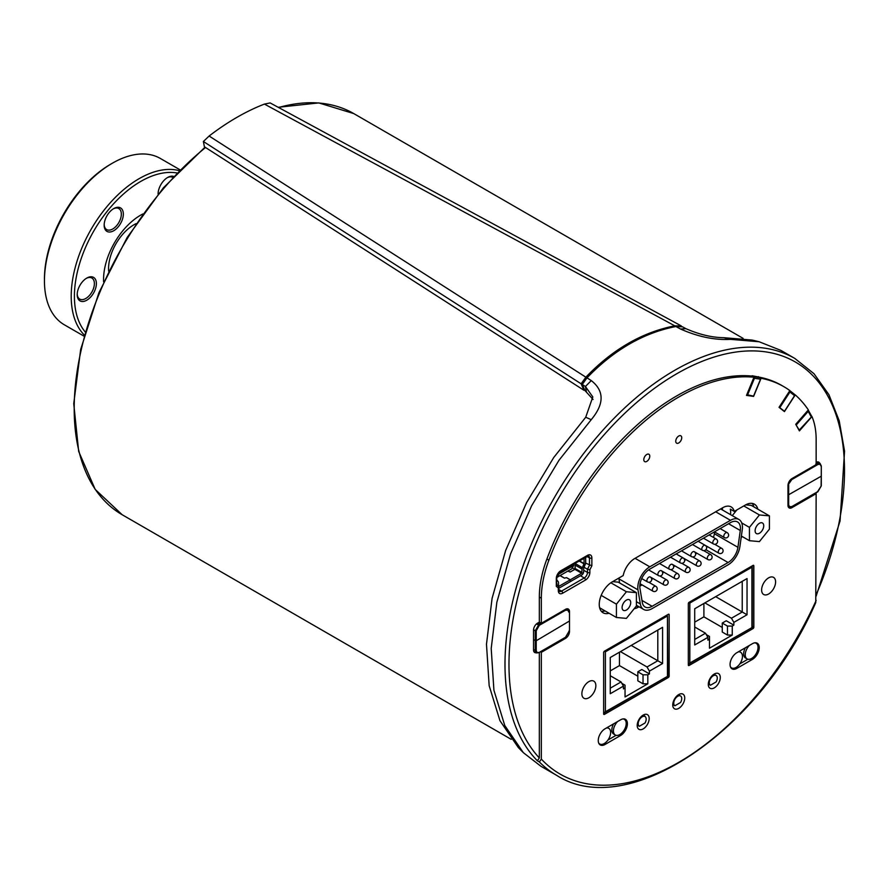 <?xml version="1.0" encoding="UTF-8"?>
<svg xmlns="http://www.w3.org/2000/svg" width="889" height="889" viewBox="0 0 889 889"><rect width="100%" height="100%" fill="white"/><g stroke="black" fill="none" stroke-linecap="round" stroke-linejoin="round"><path stroke-width="1.33" d="M645.036 722.99L639.335 726.28A5.645 3.256 -60 0 1 639.38 719.757A5.645 3.256 -60 0 1 645.014 716.523A5.645 3.256 -60 0 1 645.036 722.99M637.202 725.057L639.335 726.28M641.391 716.423A5.645 3.256 -60 0 1 644.292 716.101A5.645 3.256 -60 0 1 644.625 716.345M747.038 614.766L742.237 611.999L731.458 618.222L733.847 622.378L747.038 614.766L747.038 578.561L742.237 581.328L742.237 611.999L715.678 596.663M731.458 618.222L704.888 602.886M688.875 602.498L689.831 603.053L751.905 567.215L752.316 565.815L752.316 627.412L689.831 663.005L689.831 603.053M688.319 664.25L689.831 663.005M706.288 634.602L709.489 636.446L709.489 648.203L732.258 635.057L732.258 626.067L727.458 626.067L727.458 635.057L722.268 632.057L722.268 623.067L726.257 620.755L733.847 625.145L732.258 626.067M709.489 639.213L707.888 640.136L707.888 637.369L705.488 633.212L694.709 639.435M747.038 578.561L694.709 608.765L694.709 644.97L707.888 637.369M733.847 622.378L733.847 625.145M732.258 635.057L727.458 635.057M727.458 626.067L722.268 623.067M705.488 633.212L694.709 626.989M694.709 622.144L703.899 616.844L703.899 603.464M722.268 627.445L703.899 616.844M672.751 704.533L674.884 705.766A5.645 3.256 -60 0 1 674.929 699.232A5.645 3.256 -60 0 1 680.563 695.998A5.645 3.256 -60 0 1 680.585 702.466L674.884 705.766M708.3 684.008L710.433 685.241A5.645 3.256 -60 0 1 710.478 678.707A5.645 3.256 -60 0 1 716.112 675.473A5.645 3.256 -60 0 1 716.134 681.941L710.433 685.241M667.461 615.966L667.883 676.162L605.398 711.756L605.398 651.804L667.461 615.966L667.461 675.918M604.398 651.226L605.398 651.804M662.594 663.516L657.804 660.749L647.014 666.972L649.414 671.128L662.594 663.516L662.594 627.312L657.804 630.079L657.804 660.749L631.234 645.414M647.014 666.972L620.455 651.637M603.642 713L605.398 711.756M621.856 683.352L625.045 685.197L625.045 696.954L647.814 683.808L647.814 674.818L643.025 674.818L643.025 683.808L637.824 680.807L637.824 671.817L641.825 669.506L649.414 673.895L647.814 674.818M625.045 687.964L623.445 688.886L623.445 686.119L621.055 681.963L610.265 688.186M662.594 627.312L610.265 657.516L610.265 693.72L623.445 686.119M649.414 671.128L649.414 673.895M647.814 683.808L643.025 683.808M643.025 674.818L637.824 671.817M621.055 681.963L610.265 675.74M610.265 670.895L619.455 665.594L619.455 652.215M637.824 676.196L619.455 665.594M642.569 715.467A5.645 3.256 -60 0 1 644.292 715.645A5.645 3.256 -60 0 1 645.136 716.601M753.027 565.404L753.828 565.86A1.133 0.656 120 0 0 753.027 565.404L689.119 602.298A1.133 0.656 120 0 0 688.319 603.687L688.319 665.028A1.133 0.656 120 0 0 689.119 665.483L688.319 665.028M598.653 742.971A9.034 5.223 120 0 0 599.731 743.993A9.034 5.223 120 0 0 604.242 743.548A9.034 5.223 120 0 0 610.154 735.581A9.034 5.223 120 0 0 608.765 728.347A9.034 5.223 120 0 0 606.465 727.969M609.076 613.243A18.358 10.601 -60 0 1 603.053 612.777A18.358 10.601 -60 0 1 600.242 598.064A18.358 10.601 -60 0 1 612.232 581.895L623.2 575.561A16.947 9.779 -60 0 1 634.802 558.481L722.679 507.752A16.947 9.779 -60 0 1 731.147 506.908A16.947 9.779 -60 0 1 734.281 511.431L730.28 509.119A16.947 9.779 -60 0 1 730.514 514.631M722.324 509.897A16.947 9.779 120 0 0 722.468 507.863M639.047 606.765L638.324 607.187A16.947 9.779 -60 0 1 634.168 608.721M731.002 667.895A9.601 5.545 120 0 0 731.558 667.906A9.034 5.223 120 0 0 736.059 667.45A9.034 5.223 120 0 0 741.959 659.482A9.034 5.223 120 0 0 740.57 652.237A9.034 5.223 120 0 0 738.281 651.87M739.781 663.916L747.905 659.227M749.405 645.436A9.034 5.223 120 0 0 747.116 658.905L745.515 657.982A9.034 5.223 -60 0 1 745.393 647.759M760.295 377.814L761.084 378.269L753.605 396.416L746.493 395.394L753.983 377.236A210.137 121.326 120 0 0 548.891 560.181A84.733 48.917 120 0 0 541.334 598.186L541.334 623.289L539.334 622.133L537.545 623.167A5.645 3.256 120 0 0 533.544 630.09L533.544 649.926A5.645 3.256 120 0 0 534.711 652.504A5.645 3.256 120 0 0 536.034 652.759M540.556 651.893L541.334 652.337L541.334 759.095L539.334 761.917L537.345 760.762L539.334 757.95L539.334 652.593M564.715 637.935L565.504 638.391L541.334 652.337M541.334 623.289L565.504 609.332A5.645 3.256 120 0 1 568.327 609.054A5.645 3.256 120 0 1 569.493 611.643L569.493 631.468L568.871 631.112M619.633 582.962L619.011 579.228A16.947 9.779 -60 0 1 618.866 578.061M601.275 611.243A18.358 10.601 120 0 0 605.076 610.943M599.642 607.798L616.421 617.488L616.421 604.176L626.412 591.752L636.402 592.641L618.222 582.151L612.643 581.65M753.839 506.863A18.358 10.601 120 0 0 752.205 503.418M736.848 509.953L732.269 515.642M743.793 505.941L759.417 514.964L769.407 515.853L751.238 505.363L745.671 504.863M539.334 761.917A240.074 138.606 120 0 0 556.703 775.386C627.656 821.147 759.706 731.569 815.769 602.553L816.146 493.684L791.977 507.63A5.645 3.256 120 0 1 789.154 507.919A5.645 3.256 120 0 1 787.987 505.33L787.987 485.494A5.645 3.256 120 0 1 791.977 478.582L816.146 464.625L816.146 439.522A84.733 48.917 120 0 0 811.968 416.552L799.4 430.887L795.733 424.297L808.345 409.907A210.137 121.326 120 0 0 795.255 394.894L784.431 411.618L779.042 407.318L789.865 390.582A210.137 121.326 120 0 0 783.809 386.648A210.137 121.326 120 0 0 761.084 378.269M816.146 493.684L815.357 493.228M599.197 743.993A9.601 5.545 120 0 0 599.753 744.015M607.965 740.015L616.099 735.325M617.599 721.546A9.034 5.223 120 0 0 615.299 735.003A9.034 5.223 120 0 0 619.822 734.558A9.034 5.223 120 0 0 625.723 726.591A9.034 5.223 120 0 0 624.345 719.345A9.601 5.545 120 0 0 624.067 718.89M613.588 723.857A9.034 5.223 120 0 0 613.71 734.081L615.299 735.003M589.863 569.749L587.473 569.249L587.473 572.438A1.689 0.978 -0 0 0 589.863 572.438L589.863 569.749L591.863 565.826L585.629 563.115M587.118 556.147A1.689 0.978 -120 0 0 587.473 555.369L560.703 570.827A1.689 0.978 -120 0 1 560.359 571.594L588.529 555.836A4.523 2.611 -60 0 1 589.463 557.903L589.463 565.326L587.473 569.249L584.006 567.249M787.976 389.26L793.077 393.216M794.644 394.538L795.255 394.894M753.983 377.236L752.116 375.758L759.095 377.103M753.605 396.416L752.983 396.061M714.289 687.864A8.468 4.89 -60 0 1 710.055 688.275A8.468 4.89 -60 0 1 710.055 678.496A8.468 4.89 -60 0 1 718.523 673.606A8.468 4.89 -60 0 1 719.823 680.396A8.468 4.89 -60 0 1 714.289 687.864M678.74 708.377A8.468 4.89 -60 0 1 674.507 708.8A8.468 4.89 -60 0 1 674.507 699.021A8.468 4.89 -60 0 1 682.974 694.131A8.468 4.89 -60 0 1 684.274 700.921A8.468 4.89 -60 0 1 678.74 708.377M643.192 728.902A8.468 4.89 -60 0 1 638.958 729.324A8.468 4.89 -60 0 1 638.958 719.545A8.468 4.89 -60 0 1 647.425 714.645A8.468 4.89 -60 0 1 648.726 721.435A8.468 4.89 -60 0 1 643.192 728.902M752.427 659.382L736.859 668.372A9.601 5.545 -60 0 1 732.058 668.85A9.601 5.545 -60 0 1 730.58 661.149A9.601 5.545 -60 0 1 736.859 652.693L752.427 643.692A9.601 5.545 -60 0 1 757.239 643.225A9.601 5.545 -60 0 1 758.706 650.915A9.601 5.545 -60 0 1 752.427 659.382L751.216 658.682M620.622 735.481L605.042 744.471A9.601 5.545 -60 0 1 600.242 744.949A9.601 5.545 -60 0 1 598.775 737.248A9.601 5.545 -60 0 1 605.042 728.791L620.622 719.801A9.601 5.545 -60 0 1 625.423 719.323A9.601 5.545 -60 0 1 626.889 727.013A9.601 5.545 -60 0 1 620.622 735.481L619.411 734.781M723.802 337.698L730.502 339.354L759.139 341.754L752.216 340.076L723.802 337.698C711.956 337.542 699.321 334.531 685.897 328.663L682.508 326.819L675.896 326.507C643.403 332.897 613.777 350.01 587.007 377.847L582.262 384.47L584.873 390.438L593.085 399.483M768.607 577.861A9.89 5.712 -60 0 1 773.552 577.372A9.89 5.712 -60 0 1 773.552 588.785A9.89 5.712 -60 0 1 763.662 594.485A9.89 5.712 -60 0 1 762.151 586.573A9.89 5.712 -60 0 1 768.607 577.861M588.862 681.63A9.89 5.712 -60 0 1 593.808 681.141A9.89 5.712 -60 0 1 593.808 692.553A9.89 5.712 -60 0 1 583.929 698.265A9.89 5.712 -60 0 1 582.406 690.342A9.89 5.712 -60 0 1 588.862 681.63M582.262 384.47L585.418 386.504L592.807 396.939L585.718 417.252L591.241 419.675C604.364 403.917 604.376 390.882 591.274 380.592L587.007 377.847M759.139 341.754L780.909 350.41L794.777 358.411A240.074 138.606 120 0 0 564.537 480.86A240.074 138.606 120 0 0 537.345 760.762M540.823 766.196L523.332 752.65L504.785 725.546L493.917 690.231L491.206 648.481L496.851 602.275L510.564 553.891L531.644 505.73L558.981 460.28L591.241 419.675M585.718 417.252L553.714 457.546L526.588 502.629L505.674 550.413L492.073 598.408L486.483 644.247L489.161 685.663L499.951 720.69L518.343 747.571L523.332 752.65M675.896 326.507L680.552 329.03C698.098 336.798 714.745 340.243 730.502 339.354M556.314 586.351L556.814 577.739A1.689 0.978 180 0 1 556.314 578.428L556.314 586.351L558.314 587.962L558.448 586.184L556.814 584.873L558.448 586.184M565.504 638.391A5.645 3.256 120 0 0 569.493 631.468M678.74 442.944A4.234 2.445 -60 0 1 676.618 443.155A4.234 2.445 -60 0 1 676.618 438.266A4.234 2.445 -60 0 1 680.852 435.821A4.234 2.445 -60 0 1 681.507 439.21A4.234 2.445 -60 0 1 678.74 442.944M646.781 461.402A4.234 2.445 -60 0 1 644.669 461.602A4.234 2.445 -60 0 1 644.669 456.713A4.234 2.445 -60 0 1 648.903 454.268A4.234 2.445 -60 0 1 649.548 457.668A4.234 2.445 -60 0 1 646.781 461.402M753.828 565.86L753.828 627.212L752.316 626.334M751.649 627.79L753.027 628.59A1.133 0.656 120 0 0 753.828 627.212M753.027 628.59L689.119 665.483M666.972 676.685L668.35 677.485L604.442 714.378L603.642 713.911L603.642 652.57A1.133 0.656 120 0 1 604.442 651.192L668.35 614.288L669.15 614.755A1.133 0.656 120 0 0 668.35 614.288M669.15 614.755L669.15 676.096L667.883 675.362M668.35 677.485A1.133 0.656 120 0 0 669.15 676.096M603.642 713.911A1.133 0.656 120 0 0 604.442 714.378M734.281 511.431L745.238 505.096A18.358 10.601 -60 0 1 754.428 504.185A18.358 10.601 -60 0 1 757.839 509.175M742.471 536.678L741.182 537.423M539.334 622.133L539.334 597.03A84.733 48.917 -60 0 1 546.891 559.037A210.137 121.326 -60 0 1 751.983 376.091M759.15 377.136A210.137 121.326 -60 0 1 781.809 385.493L783.809 386.648M819.636 463.169A5.645 3.256 120 0 0 818.769 462.158A5.645 3.256 120 0 0 816.146 462.324M623.522 718.879L624.345 719.345A9.034 5.223 120 0 0 622.922 718.934M746.793 394.66L753.55 396.138L760.528 379.192A1.133 0.9 -81.8 0 0 760.151 377.714L758.328 376.658M782.887 410.385A1.133 0.922 128.6 0 1 782.998 410.44L784.465 411.285L794.555 395.672A1.133 0.922 -51.4 0 0 794.366 394.26L789.921 390.716M779.386 406.784L779.842 407.595L789.932 391.982L789.265 391.504M784.465 411.285L779.131 407.184M821.258 475.648L821.114 485.605M787.987 495.117L821.258 476.204L821.303 465.969L820.014 463.38L816.146 464.414M791.454 478.927L791.755 479.604L817.958 464.469L817.302 462.902L815.846 463.991M769.407 515.853L769.407 529.166L759.417 541.59L749.438 540.701L749.438 527.377L759.417 514.964M741.726 522.932L749.438 527.377M763.729 525.788A6.09 3.512 -60 0 1 761.073 531.911A6.09 3.512 -60 0 1 756.372 533.544A6.09 3.512 -60 0 1 755.117 530.755A6.09 3.512 -60 0 1 757.772 524.632A6.09 3.512 -60 0 1 762.462 522.999A6.09 3.512 -60 0 1 763.729 525.788M741.382 536.045L749.438 540.701M601.186 595.374L616.421 604.176M636.402 592.641L636.402 605.954L626.412 618.377L616.421 617.488M622.1 607.554A6.09 3.512 -60 0 1 624.767 601.42A6.09 3.512 -60 0 1 629.456 599.797A6.09 3.512 -60 0 1 630.712 602.575A6.09 3.512 -60 0 1 628.056 608.709A6.09 3.512 -60 0 1 623.367 610.343A6.09 3.512 -60 0 1 622.1 607.554M610.854 582.773L626.412 591.752M533.544 639.769L536.223 640.769L536.223 630.723L535.267 630.723L535.267 650.637L536.3 652.915L539.167 652.693L536.311 652.915L533.845 651.493M568.816 621.4L536.223 640.769L536.223 650.637L533.544 649.637M537.856 624.489L538.834 624.523L535.267 630.723L533.556 629.745M558.47 573.361L559.292 573.827L559.303 572.405M584.062 557.914L584.073 563.559L582.395 567.671A2.823 1.634 -60 0 0 582.073 569.104L581.673 573.238L570.327 579.795L570.327 581.639L581.673 575.083A2.823 1.634 -60 0 0 583.673 571.627L583.673 568.182L585.351 564.071A2.823 1.634 -60 0 0 585.673 562.637L585.673 557.103A2.823 1.634 120 0 0 585.662 556.981M572.36 567.86L574.883 569.327L575.283 565.182A2.823 1.634 -60 0 1 575.605 563.748L576.139 562.481M575.161 569.027L575.161 563.048M203.37 141.495L204.403 146.774L583.951 390.271L581.117 383.804L585.862 377.18L209.115 136.028L203.37 141.495L581.117 383.804M681.43 326.774L681.33 325.941L270.156 102.935L264.422 104.091L674.795 325.83C642.291 332.219 612.643 349.333 585.862 377.18M264.422 104.091A240.074 138.606 120 0 0 209.115 136.028M584.518 389.626L583.951 390.271M681.33 325.941L674.795 325.83M562.104 570.594L561.126 571.149M561.081 571.183L562.481 571.983L562.504 570.36M565.293 568.749L564.326 569.304M564.282 569.338L565.682 570.138L570.471 567.371L568.871 568.293L567.471 567.482M567.293 567.593L567.293 569.082L562.504 571.849M565.693 570.005L565.693 568.516M568.493 566.904L567.515 567.46M568.893 568.16L568.893 566.671M571.694 565.048L570.716 565.615M570.671 565.637L572.072 566.449L570.471 567.371M573.583 563.959L573.572 565.582L571.783 568.771L573.683 565.504A0.567 0.567 0 0 0 573.749 565.226L572.094 566.315L573.694 565.371M572.094 566.315L572.094 564.826M557.692 574.75L560.881 572.905L560.903 571.283M570.494 565.748L570.494 567.238M564.104 569.438L564.104 570.927M560.881 572.905L564.082 571.06M556.825 577.417L571.694 568.904A0.567 0.567 0 0 0 571.905 568.682L571.916 568.549M567.827 571.127L570.193 572.027L574.883 569.327L581.673 573.238M560.037 575.628L564.437 578.172L566.493 577.672L570.249 579.839L570.249 581.684L558.903 588.229A2.823 1.634 -60 0 1 558.803 588.285M570.327 579.795L566.571 577.617L564.526 578.117L560.114 575.583M556.814 583.373L556.914 584.929M558.681 586.44L570.249 579.839M556.814 579.972L558.192 581.65A2.823 1.634 -60 0 1 558.503 582.706L558.514 586.229M649.792 569.116L730.469 522.632A14.124 8.157 -60 0 1 737.526 521.943A14.124 8.157 -60 0 1 740.293 530.5L737.926 547.324A14.124 8.157 -60 0 1 728.08 562.526L652.115 606.287A14.124 8.157 -60 0 1 645.058 606.987A14.124 8.157 -60 0 1 642.291 602.42L639.947 588.318A14.124 8.157 -60 0 1 649.792 569.116M713.445 537.423A14.124 8.157 120 0 0 714.356 533.722L714.612 531.933M706.611 547.457A14.124 8.157 120 0 0 707.511 546.657M639.791 586.207L642.058 584.895M651.704 579.339L653.048 578.572M662.694 573.016L664.027 572.238M673.673 566.682L675.018 565.915M684.663 560.359L685.997 559.581M695.643 554.025L696.987 553.258M649.792 566.804L730.48 520.321A16.947 9.779 -60 0 1 738.937 519.487A16.947 9.779 -60 0 1 742.259 529.777L739.892 546.591A16.947 9.779 -60 0 1 728.08 564.826L652.115 608.598A16.947 9.779 -60 0 1 643.647 609.432A16.947 9.779 -60 0 1 640.324 603.953L637.98 589.851A16.947 9.779 -60 0 1 649.792 566.804L635.09 558.314M110.758 164.143L112.347 163.22A96.034 55.44 -60 0 1 112.358 163.22L110.758 164.143A93.767 54.14 120 0 0 44.45 278.99L44.45 280.835A96.034 55.44 -60 0 1 112.347 163.22A96.034 55.44 -60 0 1 160.364 158.464L180.011 169.81M167.165 177.756A12.146 7.012 -60 0 1 170.966 176.878A12.146 7.012 -60 0 1 172.71 177.4M158.142 194.024A12.146 7.012 -60 0 1 158.098 193.446M173.644 176.411A13.557 7.823 120 0 0 172.466 176.166A13.557 7.823 120 0 0 167.677 177.444A13.557 7.823 120 0 0 158.086 194.046A13.557 7.823 120 0 0 158.086 194.102M85.177 331.897A93.767 54.14 -60 0 1 82.41 255.199A93.767 54.14 -60 0 1 140.718 181.445A93.767 54.14 -60 0 1 176.933 172.966M108.958 212.827A13.557 7.823 120 0 0 104.169 225.184A13.557 7.823 120 0 0 113.748 230.718A13.557 7.823 120 0 0 123.338 214.116A13.557 7.823 120 0 0 113.748 208.582A13.557 7.823 120 0 0 108.958 212.827M103.624 281.846A52.529 30.326 -60 0 1 140.718 215.116A52.529 30.326 -60 0 1 142.818 213.971M77.199 294.67A13.557 7.823 120 0 0 86.789 300.204A13.557 7.823 120 0 0 96.379 283.602A13.557 7.823 120 0 0 86.789 278.068A13.557 7.823 120 0 0 77.199 294.67M113.236 208.893A12.146 7.012 -60 0 1 118.826 208.559A12.146 7.012 -60 0 1 118.826 222.572A12.146 7.012 -60 0 1 106.68 229.584A12.146 7.012 -60 0 1 104.18 224.584M86.277 278.379A12.146 7.012 -60 0 1 91.867 278.046A12.146 7.012 -60 0 1 91.867 292.07A12.146 7.012 -60 0 1 79.721 299.082A12.146 7.012 -60 0 1 77.221 294.07M83.988 336.142L64.341 324.796A96.034 55.44 -60 0 1 44.45 280.835M179.189 170.644A96.034 55.44 120 0 0 139.117 178.678A96.034 55.44 120 0 0 78.565 256.543A96.034 55.44 120 0 0 84.299 335.009M136.073 223.661A35.871 20.714 120 0 0 108.558 268.734A35.871 20.714 120 0 0 108.647 271.156M799.067 430.276L811.346 417.008A1.133 0.867 -29.2 0 0 811.268 415.73M796.044 423.942L796.344 424.875L808.19 411.363L807.634 410.718M799.5 430.52L795.911 424.631M730.469 666.872A9.034 5.223 120 0 0 731.536 667.895L730.714 667.417M747.116 658.905A9.034 5.223 120 0 0 751.638 658.46A9.034 5.223 120 0 0 757.539 650.492A9.034 5.223 120 0 0 756.15 643.247A9.034 5.223 120 0 0 754.728 642.836M751.905 567.215L751.905 627.167M583.673 570.249L587.473 572.438A4.523 2.611 -60 0 1 584.273 577.972L561.504 591.118L558.803 589.551M562.704 593.185A1.689 0.978 60 0 0 561.504 591.118A4.523 2.611 -60 0 1 559.248 591.341L558.803 589.963A1.689 0.978 180 0 1 558.314 590.652A6.212 3.589 120 0 0 562.704 593.185L585.473 580.05A6.212 3.589 120 0 0 589.863 572.438M638.324 607.187L636.335 606.042M568.827 611.254L569.493 611.643M791.977 507.63L791.166 507.163M591.863 565.826L591.863 557.903A1.689 0.978 -0 0 1 589.463 557.903L586.762 556.347M585.473 580.05A1.689 0.978 60 0 0 584.273 577.972L580.473 575.783M736.859 668.372L735.648 667.672M605.042 744.471L603.831 743.771M586.373 391.416L585.418 386.504L591.274 380.592M685.897 328.663L680.552 329.03M560.703 570.827A6.212 3.589 120 0 0 556.314 578.428M591.863 557.903A6.212 3.589 120 0 0 587.473 555.369M558.314 587.962L558.314 590.652M816.146 600.442A237.252 136.973 -60 0 1 541.334 759.095M539.334 757.95A237.252 136.973 -60 0 1 564.326 488.583A237.252 136.973 -60 0 1 786.509 357.611A237.252 136.973 -60 0 1 816.146 594.763M548.891 560.181L546.891 559.037M541.334 598.186L539.334 597.03M760.151 377.714L754.061 376.825L752.227 375.78M753.55 376.992A1.133 0.656 -60 0 1 754.061 376.825A1.133 0.9 -81.8 0 1 754.428 378.314L753.628 378.081M747.449 395.261L754.428 378.314L760.528 379.192M794.555 395.672L789.932 391.982A1.133 0.922 -51.4 0 0 789.832 390.627A1.133 1.133 0 0 1 789.843 390.638L794.466 394.327M782.998 410.44L779.064 407.295M787.998 485.083L791.755 479.604M817.958 464.469L820.158 464.247L821.103 466.247M787.987 504.985L788.665 504.885L788.665 484.983M788.187 506.663L791.755 506.641L789.565 506.863L788.665 504.885M821.103 486.161L817.491 491.784M817.958 491.506L791.755 506.641M816.98 463.347L816.146 463.836M817.302 462.902L816.224 462.28M565.048 637.524L539.312 652.382L565.382 637.557L568.86 631.623L565.526 637.246M539.312 652.382L537.123 652.615L536.223 650.637M567.015 608.809L568.86 611.71L567.571 609.132L566.493 608.909M565.204 609.51L565.526 610.21L567.96 610.154L568.66 611.999M536.223 630.723L539.312 625.345L538.834 624.523L541.157 623.178M539.312 625.345L565.526 610.21M536.5 623.922L537.445 624.478M540.645 622.889L538.323 624.234M584.073 563.559L579.172 560.726M511.197 739.326L122.171 514.731A231.596 133.717 -60 0 1 81.177 350.044A231.596 133.717 -60 0 1 205.548 147.507M278.624 107.502A231.596 133.717 -60 0 1 353.766 113.581L318.795 102.913L278.224 107.28M573.749 563.859L573.583 564.993M560.903 572.783L559.303 573.705M556.814 577.483L571.527 568.916M582.073 572.549L575.283 568.627M582.073 569.104L575.283 565.182M582.395 567.671L575.605 563.748M584.006 563.837L578.895 560.892M666.761 579.961A2.823 1.634 120 0 0 664.583 580.717A2.823 1.634 120 0 0 663.35 583.562A2.823 1.634 120 0 0 663.939 584.851A2.823 2.823 0 0 0 667.795 583.817A2.823 2.823 0 0 0 666.761 579.961L659.816 575.95M721.679 548.324A2.823 1.634 120 0 0 719.512 549.08A2.823 1.634 120 0 0 718.279 551.925A2.823 1.634 120 0 0 718.857 553.214A2.823 2.823 0 0 0 722.713 552.18A2.823 2.823 0 0 0 721.679 548.324L714.689 544.279M699.71 560.981A2.823 1.634 120 0 0 697.543 561.737A2.823 1.634 120 0 0 696.309 564.582A2.823 1.634 120 0 0 696.887 565.871A2.823 2.823 0 0 0 700.743 564.837A2.823 2.823 0 0 0 699.71 560.981L692.742 556.947M727.191 532.667A2.823 1.634 120 0 0 725.013 533.422A2.823 1.634 120 0 0 723.779 536.267A2.823 1.634 120 0 0 724.357 537.567A2.823 2.823 0 0 0 728.224 536.534A2.823 2.823 0 0 0 727.191 532.667L720.123 528.588M705.221 545.357A2.823 1.634 120 0 0 703.043 546.113A2.823 1.634 120 0 0 701.81 548.957A2.823 1.634 120 0 0 702.399 550.247A2.823 2.823 0 0 0 706.255 549.213A2.823 2.823 0 0 0 705.221 545.357L698.132 541.268M683.252 558.025A2.823 1.634 120 0 0 681.074 558.781A2.823 1.634 120 0 0 679.841 561.626A2.823 1.634 120 0 0 680.429 562.915A2.823 2.823 0 0 0 684.286 561.881A2.823 2.823 0 0 0 683.252 558.025L676.151 553.925M672.262 564.337A2.823 1.634 120 0 0 670.084 565.093A2.823 1.634 120 0 0 668.85 567.938A2.823 1.634 120 0 0 669.439 569.227A2.823 2.823 0 0 0 673.295 568.193A2.823 2.823 0 0 0 672.262 564.337L685.908 572.194A2.823 2.823 0 0 0 689.764 571.16A2.823 2.823 0 0 0 688.731 567.304A2.823 1.634 120 0 0 686.552 568.06A2.823 1.634 120 0 0 685.319 570.905A2.823 1.634 120 0 0 685.908 572.194M694.231 551.68A2.823 1.634 120 0 0 692.053 552.436A2.823 1.634 120 0 0 690.82 555.281A2.823 1.634 120 0 0 691.409 556.57A2.823 2.823 0 0 0 695.265 555.536A2.823 2.823 0 0 0 694.231 551.68L707.877 559.537A2.823 2.823 0 0 0 711.733 558.503A2.823 2.823 0 0 0 710.7 554.647A2.823 1.634 120 0 0 708.522 555.403A2.823 1.634 120 0 0 707.288 558.248A2.823 1.634 120 0 0 707.877 559.537M716.201 539.012A2.823 1.634 120 0 0 714.023 539.767A2.823 1.634 120 0 0 712.789 542.612A2.823 1.634 120 0 0 713.378 543.901A2.823 2.823 0 0 0 717.234 542.868A2.823 2.823 0 0 0 716.201 539.012L709.133 534.934M677.751 573.638A2.823 1.634 120 0 0 675.573 574.394A2.823 1.634 120 0 0 674.34 577.239A2.823 1.634 120 0 0 674.918 578.528A2.823 2.823 0 0 0 678.785 577.494A2.823 2.823 0 0 0 677.751 573.638L670.773 569.605M655.782 586.296A2.823 1.634 120 0 0 653.604 587.051A2.823 1.634 120 0 0 652.37 589.885A2.823 1.634 120 0 0 652.948 591.185A2.823 2.823 0 0 0 656.815 590.152A2.823 2.823 0 0 0 655.782 586.296L648.803 582.262M661.283 570.682A2.823 1.634 120 0 0 659.105 571.438A2.823 1.634 120 0 0 657.871 574.283A2.823 1.634 120 0 0 658.46 575.572A2.823 2.823 0 0 0 662.316 574.538A2.823 2.823 0 0 0 661.283 570.682L674.918 578.528M650.292 576.994A2.823 1.634 120 0 0 648.125 577.75A2.823 1.634 120 0 0 646.892 580.595A2.823 1.634 120 0 0 647.47 581.884A2.823 2.823 0 0 0 651.326 580.85A2.823 2.823 0 0 0 650.292 576.994L663.939 584.851M728.558 523.732L740.293 530.5M714.356 533.722L737.926 547.324M705.888 549.713L728.08 562.526M641.958 600.419L652.115 606.287M715.689 511.786L730.48 520.321M636.402 601.686L640.324 603.953M618.955 578.872L637.98 589.851M811.346 417.008L808.19 411.363A1.133 0.867 -29.2 0 0 808.157 410.118A1.133 1.133 0 0 1 808.379 410.351L811.535 415.996M644.292 716.101L645.014 716.523M688.831 664.061L752.316 627.412M678.407 694.754L680.563 695.998M713.956 674.229L716.112 675.473M604.398 712.811L667.883 676.162M643.247 715.034L644.292 715.645M598.897 743.526L599.731 743.993M607.287 727.491L608.765 728.347M560.359 571.594L556.814 577.739M558.803 589.963L558.803 586.918M540.812 766.218L556.703 775.386M816.146 596.097L840.061 520.976L844.55 451.156L839.216 420.808L828.948 394.727L813.991 373.702L794.777 358.411M747.282 395.194L746.716 394.872M820.014 463.391L821.303 465.969L821.303 485.883L817.824 491.817M788.276 506.908L791.61 506.941L817.824 491.806M817.458 461.902L820.036 463.402M536.889 623.6L537.823 624.145L540.312 622.7M743.115 338.376L353.766 113.581M205.015 147.174L163.42 187.768L127.194 237.452L98.935 292.67L80.666 349.433L73.743 403.639L78.677 451.434L95.19 489.394L122.171 514.731M698.143 541.257L718.857 553.214M676.185 553.914L696.887 565.871M714.467 531.855L724.357 537.567M692.475 544.524L702.399 550.247M670.495 557.181L680.429 562.915M659.527 563.504L669.439 569.227M681.496 550.847L691.409 556.57M703.477 538.189L713.378 543.901M681.785 563.293L688.731 567.304M703.721 550.624L710.7 554.647M640.036 583.729L652.948 591.185M648.603 569.882L658.46 575.572M641.691 578.55L647.47 581.884M720.635 508.93L738.937 519.487M636.402 605.242L643.647 609.432M739.103 651.393L740.57 652.237M755.328 642.769L756.15 643.247"/></g></svg>
